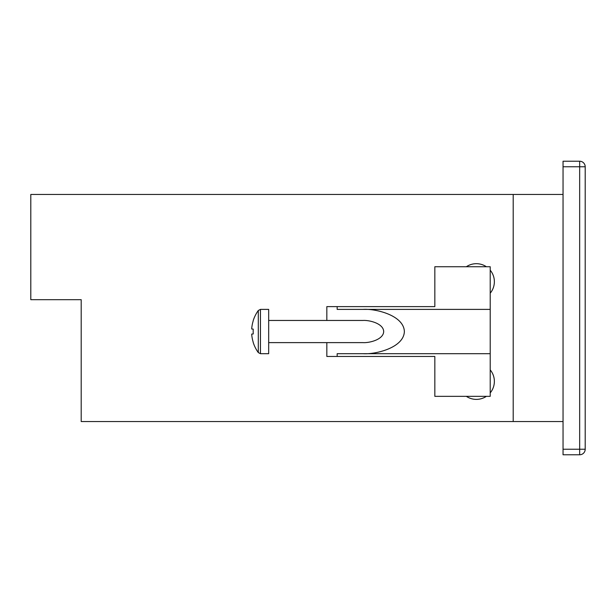 <?xml version="1.0" encoding="UTF-8"?>
<svg xmlns="http://www.w3.org/2000/svg" width="616" height="616" viewBox="0 0 616 616"><rect width="100%" height="100%" fill="white"/><g stroke="black" fill="none" stroke-linecap="round" stroke-linejoin="round"><path stroke-width="0.92" d="M563.047 166.767L563.047 161.23L579.664 161.23A5.536 5.536 0 0 1 585.2 166.767L585.2 449.233A5.536 5.536 0 0 1 579.664 454.77L563.047 454.77L563.047 449.233L579.664 449.233L579.664 166.767L563.047 166.767L563.047 449.233M490.213 353.692L337.168 353.692L337.168 356.464L434.834 356.464L434.834 396.342L490.213 396.342L490.213 266.736L434.834 266.736L434.834 306.614L337.168 306.614L337.168 309.386L490.213 309.386M326.834 320.459L326.834 306.614L337.168 306.614M326.834 342.619L326.834 356.464L337.168 356.464M363.017 353.692C375.113 354.585 403.803 347.932 404.365 331.539C403.803 315.138 375.113 308.493 363.017 309.386M268.676 342.619L363.017 342.619C369.061 343.058 383.414 339.739 383.691 331.539C383.414 323.338 369.061 320.02 363.017 320.459L268.676 320.459M260.46 353.692L260.46 309.386L268.676 309.386L268.676 353.692L260.46 353.692L258.304 352.591L258.304 310.487A35.998 35.998 0 0 0 253.176 320.697L253.176 320.697M253.245 329.129A33.557 26.165 90 0 0 253.245 333.949A33.557 26.165 90 0 1 253.245 329.129L251.69 328.983A35.99 35.828 -90 0 1 253.245 320.751M253.245 342.327L253.245 342.327A35.99 35.828 -90 0 1 251.69 334.095L253.245 333.949M258.304 352.591A35.998 35.998 0 0 1 253.176 342.38M59.044 299.692L81.197 299.692L81.197 421.537L513.197 421.537L513.197 194.464L563.047 194.464M81.197 299.692L30.8 299.692L30.8 194.464L513.197 194.464L513.197 421.537L563.047 421.537M490.213 369.885A18.003 18.003 0 0 1 490.213 392.885M466.351 266.736A18.003 18.003 0 0 1 486.386 266.736M490.213 270.193A18.003 18.003 0 0 1 490.213 293.193M486.386 396.342A18.003 18.003 0 0 1 466.351 396.342M579.664 454.77A5.536 5.536 0 0 0 585.2 449.233L579.664 449.233L579.664 454.77M585.2 166.767A5.536 5.536 0 0 0 579.664 161.23L579.664 166.767L585.2 166.767M260.46 309.386L258.304 310.487"/></g></svg>
